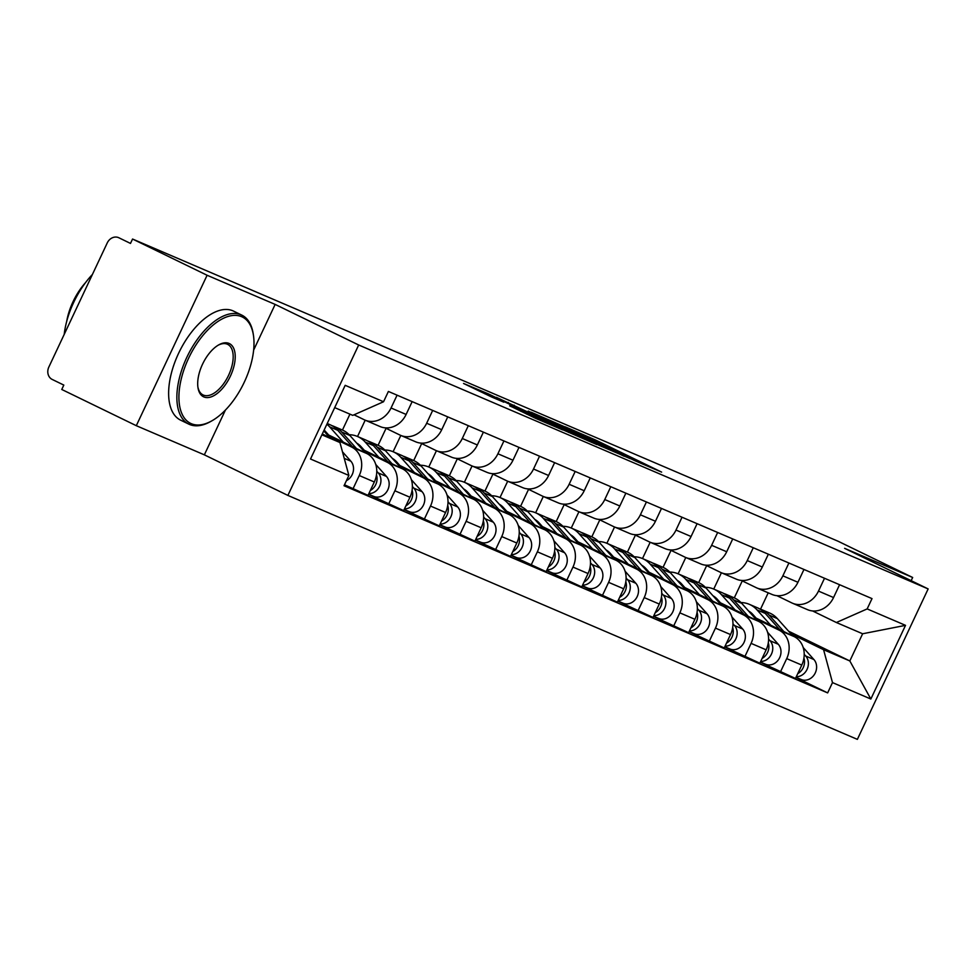 <?xml version="1.0" encoding="UTF-8"?>
<svg xmlns="http://www.w3.org/2000/svg" width="977" height="977" viewBox="0 0 977 977"><rect width="100%" height="100%" fill="white"/><g stroke="black" fill="none" stroke-linecap="round" stroke-linejoin="round"><path stroke-width="1.47" d="M635.099 460.814L661.624 472.111L595.433 439.955L565.268 426.839L635.099 460.814M509.713 405.773L535.64 418.364L562.715 429.929L488.549 393.963L463.538 383.46L491.883 397.102L503.839 402.194L485.117 392.864L502.642 400.851L551.736 424.885L509.676 405.858M358.681 344.991L275.148 304.409L207.1 275.258L132.554 239.035L838.119 541.258L912.665 577.48L844.616 548.341L928.15 588.923L358.681 344.991L287.885 495.424L857.366 739.369L928.15 588.923M599.426 445.475L630.36 458.726L564.169 426.57L531.183 412.245L599.426 445.475M596.935 444.62L564.572 430.552L496.328 397.321L546.949 420.94L555.083 424.397L528.215 411.097L596.935 444.62M207.1 275.258L136.304 425.691L61.759 389.469L63.823 385.085L52.208 379.442A9.697 8.329 -66.8 0 1 48.85 367.034L107.262 242.907A9.697 8.329 -66.8 0 1 118.571 237.631L118.876 237.777A9.697 8.329 -66.8 0 0 118.571 237.631M136.304 425.691L204.352 454.842L287.885 495.424M132.554 239.035L130.491 243.42L118.876 237.777M911.162 580.668L912.665 577.48M824.515 578.262L818.482 591.085A22.3 19.149 113.2 0 1 792.469 603.212L807.539 609.672A22.3 19.149 -66.8 0 0 833.552 597.545L839.585 584.722M713.735 589.07L721.405 572.766M755.368 618.612L778.962 630.08A22.3 19.149 113.2 0 1 786.705 658.632L801.775 665.081A22.3 19.149 -66.8 0 0 794.032 636.54L754 617.085M801.775 665.081L795.473 678.465L760.314 662.235M792.469 603.212A22.3 19.149 113.2 0 1 791.761 602.882L776.923 595.677M786.705 658.632L780.403 672.005M706.652 565.634L698.665 582.622M788.903 563.008L782.87 575.832A22.3 19.149 113.2 0 1 756.857 587.959L771.928 594.407A22.3 19.149 -66.8 0 0 797.94 582.28L803.973 569.457M678.111 573.817L685.781 557.513M724.69 646.982L759.862 663.2L766.151 649.827A22.3 19.149 -66.8 0 0 758.421 621.274L718.376 601.82M756.857 587.959A22.3 19.149 113.2 0 1 756.137 587.629L741.299 580.423M719.744 603.359L743.35 614.826A22.3 19.149 113.2 0 1 751.081 643.367L744.792 656.752M671.04 550.381L663.041 567.368M753.279 547.743L747.246 560.566A22.3 19.149 113.2 0 1 721.234 572.693L736.304 579.153A22.3 19.149 -66.8 0 0 762.316 567.026L768.349 554.203M642.487 558.563L650.169 542.259M689.066 631.728L724.238 647.946L730.527 634.562A22.3 19.149 -66.8 0 0 722.797 606.021L682.764 586.566M721.234 572.693A22.3 19.149 113.2 0 1 720.525 572.375L705.687 565.158M684.132 588.093L707.727 599.56A22.3 19.149 113.2 0 1 715.457 628.113L709.168 641.486M635.416 535.115L627.417 552.103M717.655 532.489L711.622 545.313A22.3 19.149 113.2 0 1 685.61 557.44L700.68 563.9A22.3 19.149 -66.8 0 0 726.693 551.761L732.726 538.95M606.876 543.297L614.545 526.994M653.454 616.463L688.614 632.681L694.916 619.308A22.3 19.149 -66.8 0 0 687.173 590.755L647.14 571.313M685.61 557.44A22.3 19.149 113.2 0 1 684.901 557.11L670.063 549.904M648.508 572.84L672.103 584.307A22.3 19.149 113.2 0 1 679.845 612.848L673.544 626.233M599.793 519.862L591.806 536.849M682.031 517.236L675.999 530.059A22.3 19.149 113.2 0 1 649.986 542.186L665.056 548.634A22.3 19.149 -66.8 0 0 691.069 536.507L697.102 523.684M571.252 528.044L578.921 511.74M617.83 601.209L653.002 617.427L659.292 604.055A22.3 19.149 -66.8 0 0 651.549 575.502L611.517 556.047M649.986 542.186A22.3 19.149 113.2 0 1 649.278 541.856L634.439 534.651M612.884 557.586L636.479 569.054A22.3 19.149 113.2 0 1 644.222 597.594L637.932 610.967M564.169 504.608L556.182 521.596M646.42 501.97L640.387 514.794A22.3 19.149 113.2 0 1 614.374 526.921L629.444 533.381A22.3 19.149 -66.8 0 0 655.457 521.254L661.49 508.431M535.628 512.791L543.297 496.475M582.207 585.944L617.379 602.174L623.668 588.789A22.3 19.149 -66.8 0 0 615.937 560.248L575.893 540.794M614.374 526.921A22.3 19.149 113.2 0 1 613.654 526.603L598.816 519.385M577.26 542.32L600.867 553.788A22.3 19.149 113.2 0 1 608.598 582.341L602.308 595.714M528.557 489.343L520.558 506.33M610.796 486.717L604.763 499.54A22.3 19.149 113.2 0 1 578.75 511.667L593.821 518.115A22.3 19.149 -66.8 0 0 619.833 505.988L625.866 493.177M500.004 497.525L507.686 481.221M546.583 570.69L581.755 586.908L588.044 573.536A22.3 19.149 -66.8 0 0 580.314 544.983L540.281 525.528M578.75 511.667A22.3 19.149 113.2 0 1 578.042 511.337L563.204 504.132M541.649 527.067L565.243 538.535A22.3 19.149 113.2 0 1 572.974 567.075L566.684 580.46M492.933 474.089L484.934 491.077M575.172 471.464L569.139 484.274A22.3 19.149 113.2 0 1 543.127 496.401L558.197 502.862A22.3 19.149 -66.8 0 0 584.209 490.735L590.242 477.912M464.393 482.272L472.062 465.968M510.971 555.437L546.131 571.655L552.432 558.282A22.3 19.149 -66.8 0 0 544.69 529.729L504.657 510.275M543.127 496.401A22.3 19.149 113.2 0 1 542.418 496.084L527.58 488.866M506.025 511.814L529.619 523.269A22.3 19.149 113.2 0 1 537.362 551.822L531.061 565.194M457.309 458.824L449.322 475.811M539.548 456.198L533.515 469.021A22.3 19.149 113.2 0 1 507.503 481.148L522.573 487.608A22.3 19.149 -66.8 0 0 548.585 475.481L554.618 462.658M428.769 467.006L436.438 450.702M475.347 540.171L510.519 556.389L516.809 543.017A22.3 19.149 -66.8 0 0 509.066 514.476L469.033 495.021M507.503 481.148A22.3 19.149 113.2 0 1 506.794 480.818L491.956 473.613M470.401 496.548L493.996 508.016A22.3 19.149 113.2 0 1 501.738 536.568L495.449 549.941M421.685 443.57L413.698 460.558M503.937 440.945L497.904 453.768A22.3 19.149 113.2 0 1 471.891 465.895L486.961 472.343A22.3 19.149 -66.8 0 0 512.974 460.216L519.007 447.393M384.791 449.982A29.09 24.987 113.2 0 1 393.096 451.728L400.814 435.449M439.723 524.918L474.895 541.136L481.185 527.763A22.3 19.149 -66.8 0 0 473.454 499.21L433.409 479.756M471.891 465.895A22.3 19.149 113.2 0 1 471.17 465.565L456.332 458.36M434.789 481.295L458.384 492.762A22.3 19.149 113.2 0 1 466.114 521.303L459.825 534.675M386.074 428.317L378.075 445.304M468.313 425.679L462.28 438.502A22.3 19.149 113.2 0 1 436.267 450.629L451.337 457.089A22.3 19.149 -66.8 0 0 477.35 444.962L483.383 432.139M357.533 436.499L365.203 420.195M404.099 509.652L439.271 525.882L445.573 512.498A22.3 19.149 -66.8 0 0 437.83 483.957L397.798 464.502M436.267 450.629A22.3 19.149 113.2 0 1 435.559 450.312L420.721 443.094M399.166 466.029L422.76 477.497A22.3 19.149 113.2 0 1 430.503 506.049L424.201 519.422M349.937 414.15L342.451 430.039M432.689 410.425L426.656 423.249A22.3 19.149 113.2 0 1 400.643 435.376L415.713 441.824A22.3 19.149 -66.8 0 0 441.726 429.697L447.759 416.886M368.488 494.399L403.648 510.617L409.949 497.244A22.3 19.149 -66.8 0 0 402.206 468.691L362.174 449.237M400.643 435.376A22.3 19.149 113.2 0 1 399.935 435.046L385.097 427.841M363.542 450.776L387.136 462.243A22.3 19.149 113.2 0 1 394.879 490.784L388.577 504.169M397.077 395.172L391.044 407.983A22.3 19.149 113.2 0 1 365.032 420.11L380.102 426.57A22.3 19.149 -66.8 0 0 406.114 414.443L412.147 401.62M344.478 484.787L368.036 495.363L374.325 481.991A22.3 19.149 -66.8 0 0 366.583 453.438L326.55 433.983M365.032 420.11A22.3 19.149 113.2 0 1 364.311 419.792L354.028 414.798M327.918 435.522L351.512 446.977A22.3 19.149 113.2 0 1 359.255 475.53L352.966 488.903M790.991 633.878L823.574 649.705L849.831 660.953L862.63 633.768L836.373 622.52L812.546 610.93M788.61 631.203L849.831 660.953L870.849 699.031L832.489 682.593L823.574 649.705M742.276 580.888L734.289 597.875M760.533 609.147L768.215 592.819M836.373 622.52L867.161 608.915L905.52 625.353L870.849 699.031M321.897 434.814L339.959 442.544L348.874 475.445L344.026 485.752L827.641 692.901L832.489 682.593M348.874 475.445L310.515 459.007L345.186 385.329L383.546 401.755L352.758 415.359L334.696 407.617M867.161 608.915L872.009 598.608L388.394 391.447L383.546 401.755M275.148 304.409L253.641 350.096M225.431 410.047L204.352 454.842M339.959 442.544L322.3 433.971M795.937 677.501L827.641 692.901M905.52 625.353L862.63 633.768M624.181 455.99L555.669 423.102L624.059 456.235M568.883 431.736L580.875 436.866L551.468 423.2L568.883 431.736L568.553 432.42M756.113 618.111L752.864 614.472A22.789 19.564 -66.8 0 0 748.529 610.955M749.738 612.31A22.789 19.564 113.2 0 1 750.69 612.42M740.993 602.565A29.09 24.987 113.2 0 1 749.298 604.311L757.517 607.828A29.09 24.987 113.2 0 1 765.247 613.409L779.658 629.554M749.298 604.311A29.09 24.987 113.2 0 1 757.016 609.892L770.694 625.195M803.924 658.071A12.115 10.405 113.2 0 1 797.733 673.666M751.191 613.935A22.789 19.564 113.2 0 1 752.339 613.91M759.422 608.756A29.09 24.987 113.2 0 1 761.401 609.489A29.09 24.987 113.2 0 1 769.119 615.083L783.896 631.606M761.401 609.489L769.62 613.019A29.09 24.987 113.2 0 1 777.35 618.6L792.86 635.966M804.218 654.358L805.695 656.007A12.115 10.405 113.2 0 1 807.149 669.196A12.115 10.405 113.2 0 1 796.304 676.695M803.192 647.531L813.914 659.536A12.115 10.405 113.2 0 1 814.415 674.484A12.115 10.405 113.2 0 1 801.152 679.491A12.115 10.405 113.2 0 1 800.761 679.308M720.489 602.846L717.24 599.219A22.789 19.564 -66.8 0 0 712.905 595.701M714.114 597.057A22.789 19.564 113.2 0 1 715.066 597.155M705.37 587.299A29.09 24.987 113.2 0 1 713.674 589.046L721.893 592.575A29.09 24.987 113.2 0 1 729.624 598.156L744.034 614.289M713.674 589.046A29.09 24.987 113.2 0 1 721.405 594.639L735.07 609.929M768.301 642.805A12.115 10.405 113.2 0 1 762.109 658.413M715.567 598.681A22.789 19.564 113.2 0 1 716.727 598.657M723.798 593.503A29.09 24.987 113.2 0 1 725.777 594.236A29.09 24.987 113.2 0 1 733.507 599.817L748.272 616.353M725.777 594.236L733.996 597.753A29.09 24.987 113.2 0 1 741.726 603.334L757.236 620.7M768.594 639.105L770.071 640.753A12.115 10.405 113.2 0 1 771.525 653.943A12.115 10.405 113.2 0 1 760.692 661.441M767.58 632.278L778.29 644.27A12.115 10.405 113.2 0 1 778.791 659.231A12.115 10.405 113.2 0 1 765.528 664.226A12.115 10.405 113.2 0 1 765.138 664.055M684.865 587.592L681.628 583.965A22.789 19.564 -66.8 0 0 677.281 580.436M678.502 581.791A22.789 19.564 113.2 0 1 679.442 581.901M669.758 572.046A29.09 24.987 113.2 0 1 678.05 573.792L686.281 577.309A29.09 24.987 113.2 0 1 694 582.903L708.41 599.035M678.05 573.792A29.09 24.987 113.2 0 1 685.781 579.373L699.447 594.675M732.677 627.552A12.115 10.405 113.2 0 1 726.497 643.147M679.955 583.428A22.789 19.564 113.2 0 1 681.103 583.403M688.174 578.237A29.09 24.987 113.2 0 1 690.153 578.982A29.09 24.987 113.2 0 1 697.883 584.564L712.648 601.087M690.153 578.982L698.372 582.5A29.09 24.987 113.2 0 1 706.102 588.081L721.612 605.447M732.97 623.839L734.448 625.5A12.115 10.405 113.2 0 1 735.913 638.689A12.115 10.405 113.2 0 1 725.068 646.176M731.956 617.024L742.679 629.017A12.115 10.405 113.2 0 1 743.167 643.965A12.115 10.405 113.2 0 1 729.904 648.972A12.115 10.405 113.2 0 1 729.526 648.801M241.637 316.682A59.145 30.275 115.9 0 0 188.598 358.254A59.145 30.275 115.9 0 0 191.284 423.688A59.145 30.275 115.9 0 0 211.936 420.794A59.145 30.275 115.9 0 0 253.446 335.355A59.145 30.275 115.9 0 0 241.637 316.682M211.936 420.794L210.702 421.49A60.598 31.02 -64.1 0 1 189.538 424.458A60.598 31.02 -64.1 0 1 188.854 424.152A60.598 31.02 -64.1 0 1 187.108 356.739A60.598 31.02 -64.1 0 1 241.136 314.814A60.598 31.02 -64.1 0 1 241.82 315.131A60.598 31.02 -64.1 0 1 253.238 333.951L253.446 335.355M229.045 343.428A29.579 15.143 -64.1 0 1 230.389 376.145A29.579 15.143 -64.1 0 1 203.875 396.943A29.579 15.143 -64.1 0 1 197.965 387.6A29.579 15.143 -64.1 0 1 218.726 344.881A29.579 15.143 -64.1 0 1 229.045 343.428M197.867 386.88A28.125 14.399 115.9 0 0 203.045 394.928A28.125 14.399 115.9 0 0 203.363 395.074A28.125 14.399 115.9 0 0 228.435 375.62A28.125 14.399 115.9 0 0 227.629 344.344A28.125 14.399 115.9 0 0 227.311 344.197A28.125 14.399 115.9 0 0 218.091 345.247M64.201 334.403A60.598 31.02 -64.1 0 1 92.412 274.464M66.692 321.433A43.635 22.337 -64.1 0 1 85.585 282.573M188.854 424.152L180.611 420.147A60.598 31.02 -64.1 0 1 178.864 352.746A60.598 31.02 -64.1 0 1 232.892 310.808A60.598 31.02 -64.1 0 1 233.576 311.126L241.82 315.131M649.253 572.339L646.005 568.699A22.789 19.564 -66.8 0 0 641.669 565.182M642.878 566.538A22.789 19.564 113.2 0 1 643.831 566.648M634.134 556.78A29.09 24.987 113.2 0 1 642.439 558.539L650.658 562.056A29.09 24.987 113.2 0 1 658.376 567.637L672.799 583.77M642.439 558.539A29.09 24.987 113.2 0 1 650.157 564.12L663.823 579.422M697.065 612.298A12.115 10.405 113.2 0 1 690.873 627.893M644.332 568.162A22.789 19.564 113.2 0 1 645.479 568.138M652.551 562.984A29.09 24.987 113.2 0 1 654.541 563.717A29.09 24.987 113.2 0 1 662.259 569.298L677.024 585.834M654.541 563.717L662.76 567.234A29.09 24.987 113.2 0 1 670.478 572.827L686.001 590.193M697.358 608.586L698.836 610.234A12.115 10.405 113.2 0 1 700.289 623.424A12.115 10.405 113.2 0 1 689.444 630.922M696.332 601.759L707.055 613.764A12.115 10.405 113.2 0 1 707.556 628.712A12.115 10.405 113.2 0 1 694.293 633.719A12.115 10.405 113.2 0 1 693.902 633.536M613.629 557.073L610.381 553.446A22.789 19.564 -66.8 0 0 606.045 549.917M607.254 551.284A22.789 19.564 113.2 0 1 608.207 551.382M598.51 541.527A29.09 24.987 113.2 0 1 606.815 543.273L615.034 546.802A29.09 24.987 113.2 0 1 622.764 552.384L637.175 568.516M606.815 543.273A29.09 24.987 113.2 0 1 614.545 548.866L628.211 564.156M661.441 597.032A12.115 10.405 113.2 0 1 655.249 612.64M608.708 552.909A22.789 19.564 113.2 0 1 609.856 552.884M616.939 547.731A29.09 24.987 113.2 0 1 618.917 548.463A29.09 24.987 113.2 0 1 626.636 554.044L641.413 570.568M618.917 548.463L627.136 551.981A29.09 24.987 113.2 0 1 634.867 557.562L650.377 574.928M661.734 593.32L663.212 594.981A12.115 10.405 113.2 0 1 664.665 608.17A12.115 10.405 113.2 0 1 653.821 615.669M660.708 586.505L671.431 598.498A12.115 10.405 113.2 0 1 671.932 613.446A12.115 10.405 113.2 0 1 658.669 618.453A12.115 10.405 113.2 0 1 658.278 618.282M578.005 541.82L574.769 538.18A22.789 19.564 -66.8 0 0 570.421 534.663M571.63 536.019A22.789 19.564 113.2 0 1 572.583 536.129M562.886 526.273A29.09 24.987 113.2 0 1 571.191 528.02L579.41 531.537A29.09 24.987 113.2 0 1 587.14 537.118L601.551 553.263M571.191 528.02A29.09 24.987 113.2 0 1 578.921 533.601L592.587 548.903M625.817 581.779A12.115 10.405 113.2 0 1 619.626 597.374M573.096 537.655A22.789 19.564 113.2 0 1 574.244 537.631M581.315 532.465A29.09 24.987 113.2 0 1 583.293 533.198A29.09 24.987 113.2 0 1 591.024 538.791L605.789 555.315M583.293 533.198L591.512 536.727A29.09 24.987 113.2 0 1 599.243 542.308L614.753 559.674M626.11 578.066L627.588 579.727A12.115 10.405 113.2 0 1 629.041 592.905A12.115 10.405 113.2 0 1 618.209 600.403M625.097 571.252L635.807 583.245A12.115 10.405 113.2 0 1 636.308 598.193A12.115 10.405 113.2 0 1 623.045 603.2A12.115 10.405 113.2 0 1 622.654 603.017M542.382 526.554L539.145 522.927A22.789 19.564 -66.8 0 0 534.798 519.41M536.019 520.765A22.789 19.564 113.2 0 1 536.959 520.863M527.275 511.008A29.09 24.987 113.2 0 1 535.579 512.766L543.798 516.283A29.09 24.987 113.2 0 1 551.516 521.865L565.927 537.997M535.579 512.766A29.09 24.987 113.2 0 1 543.297 518.347L556.963 533.637M590.206 566.526A12.115 10.405 113.2 0 1 584.014 582.121M537.472 522.39A22.789 19.564 113.2 0 1 538.62 522.365M545.691 517.212A29.09 24.987 113.2 0 1 547.67 517.944A29.09 24.987 113.2 0 1 555.4 523.525L570.165 540.061M547.67 517.944L555.901 521.462A29.09 24.987 113.2 0 1 563.619 527.055L579.129 544.409M590.487 562.813L591.964 564.462A12.115 10.405 113.2 0 1 593.43 577.651A12.115 10.405 113.2 0 1 582.585 585.15M589.473 555.986L600.196 567.979A12.115 10.405 113.2 0 1 600.684 582.939A12.115 10.405 113.2 0 1 587.421 587.946A12.115 10.405 113.2 0 1 587.043 587.763M506.77 511.301L503.521 507.674A22.789 19.564 -66.8 0 0 499.186 504.144M500.395 505.5A22.789 19.564 113.2 0 1 501.348 505.61M491.651 495.754A29.09 24.987 113.2 0 1 499.955 497.501L508.174 501.018A29.09 24.987 113.2 0 1 515.893 506.611L530.316 522.744M499.955 497.501A29.09 24.987 113.2 0 1 507.674 503.082L521.339 518.384M554.582 551.26A12.115 10.405 113.2 0 1 548.39 566.855M501.848 507.136A22.789 19.564 113.2 0 1 502.996 507.112M510.067 501.946A29.09 24.987 113.2 0 1 512.058 502.691A29.09 24.987 113.2 0 1 519.776 508.272L534.541 524.796M512.058 502.691L520.277 506.208A29.09 24.987 113.2 0 1 527.995 511.789L543.517 529.155M554.875 547.547L556.353 549.208A12.115 10.405 113.2 0 1 557.806 562.398A12.115 10.405 113.2 0 1 546.961 569.884M553.849 540.733L564.572 552.726A12.115 10.405 113.2 0 1 565.072 567.674A12.115 10.405 113.2 0 1 551.81 572.681A12.115 10.405 113.2 0 1 551.419 572.51M471.146 496.047L467.898 492.408A22.789 19.564 -66.8 0 0 463.562 488.891M464.771 490.246A22.789 19.564 113.2 0 1 465.724 490.356M456.027 480.501A29.09 24.987 113.2 0 1 464.331 482.247L472.55 485.764A29.09 24.987 113.2 0 1 480.281 491.346L494.692 507.478M464.331 482.247A29.09 24.987 113.2 0 1 472.062 487.828L485.728 503.131M518.958 536.007A12.115 10.405 113.2 0 1 512.766 551.602M466.224 491.871A22.789 19.564 113.2 0 1 467.372 491.846M474.456 486.693A29.09 24.987 113.2 0 1 476.434 487.425A29.09 24.987 113.2 0 1 484.165 493.006L498.929 509.542M476.434 487.425L484.653 490.955A29.09 24.987 113.2 0 1 492.384 496.536L507.893 513.902M519.251 532.294L520.729 533.943A12.115 10.405 113.2 0 1 522.182 547.132A12.115 10.405 113.2 0 1 511.35 554.631M518.237 525.467L528.948 537.472A12.115 10.405 113.2 0 1 529.449 552.42A12.115 10.405 113.2 0 1 516.186 557.427A12.115 10.405 113.2 0 1 515.795 557.244M435.522 480.782L432.286 477.155A22.789 19.564 -66.8 0 0 427.938 473.625M429.159 474.993A22.789 19.564 113.2 0 1 430.1 475.091M420.403 465.235A29.09 24.987 113.2 0 1 428.708 466.982L436.927 470.511A29.09 24.987 113.2 0 1 444.657 476.092L459.068 492.225M428.708 466.982A29.09 24.987 113.2 0 1 436.438 472.575L450.104 487.865M483.334 520.741A12.115 10.405 113.2 0 1 477.155 536.349M430.613 476.617A22.789 19.564 113.2 0 1 431.761 476.593M438.832 471.439A29.09 24.987 113.2 0 1 440.81 472.172A29.09 24.987 113.2 0 1 448.541 477.753L463.306 494.289M440.81 472.172L449.029 475.689A29.09 24.987 113.2 0 1 456.76 481.27L472.27 498.636M483.627 517.028L485.105 518.689A12.115 10.405 113.2 0 1 486.558 531.879A12.115 10.405 113.2 0 1 475.726 539.377M482.614 510.214L493.324 522.207A12.115 10.405 113.2 0 1 493.825 537.167A12.115 10.405 113.2 0 1 480.562 542.162A12.115 10.405 113.2 0 1 480.183 541.991M399.898 465.528L396.662 461.901A22.789 19.564 -66.8 0 0 392.314 458.372M393.536 459.727A22.789 19.564 113.2 0 1 394.476 459.837M409.033 460.839L400.814 457.309A29.09 24.987 113.2 0 0 393.096 451.728L401.315 455.245A29.09 24.987 113.2 0 1 409.033 460.839L423.444 476.971M400.814 457.309L414.48 472.612M447.722 505.488A12.115 10.405 113.2 0 1 441.531 521.083M394.989 461.364A22.789 19.564 113.2 0 1 396.137 461.339M403.208 456.174A29.09 24.987 113.2 0 1 405.199 456.906A29.09 24.987 113.2 0 1 412.917 462.5L427.682 479.023M405.199 456.906L413.418 460.436A29.09 24.987 113.2 0 1 421.136 466.017L436.646 483.383M448.003 501.775L449.493 503.436A12.115 10.405 113.2 0 1 450.947 516.613A12.115 10.405 113.2 0 1 440.102 524.112M446.99 494.96L457.712 506.953A12.115 10.405 113.2 0 1 458.201 521.901A12.115 10.405 113.2 0 1 444.938 526.908A12.115 10.405 113.2 0 1 444.559 526.737M364.287 450.263L361.038 446.636A22.789 19.564 -66.8 0 0 356.703 443.118M357.912 444.474A22.789 19.564 113.2 0 1 358.864 444.584M349.168 434.716A29.09 24.987 113.2 0 1 357.472 436.475L365.691 439.992A29.09 24.987 113.2 0 1 373.422 445.573L387.832 461.706M357.472 436.475A29.09 24.987 113.2 0 1 365.19 442.056L378.856 457.346M412.099 490.234A12.115 10.405 113.2 0 1 405.907 505.83M359.365 446.098A22.789 19.564 113.2 0 1 360.513 446.074M367.584 440.92A29.09 24.987 113.2 0 1 369.575 441.653A29.09 24.987 113.2 0 1 377.293 447.234L392.058 463.77M369.575 441.653L377.794 445.17A29.09 24.987 113.2 0 1 385.512 450.763L401.034 468.117M412.392 486.522L413.869 488.17A12.115 10.405 113.2 0 1 415.323 501.36A12.115 10.405 113.2 0 1 404.478 508.858M411.366 479.695L422.088 491.7A12.115 10.405 113.2 0 1 422.589 506.648A12.115 10.405 113.2 0 1 409.326 511.655A12.115 10.405 113.2 0 1 408.936 511.472M328.663 435.009L325.414 431.382A22.789 19.564 -66.8 0 0 324.132 430.075M327.222 423.505L330.067 424.739A29.09 24.987 113.2 0 1 337.798 430.32L352.208 446.452M326.88 424.238A29.09 24.987 113.2 0 1 329.579 426.79L343.245 442.092M376.475 474.969A12.115 10.405 113.2 0 1 370.283 490.564M329.786 437.611L323.753 430.857A22.789 19.564 113.2 0 1 324.901 430.82M331.972 425.654A29.09 24.987 113.2 0 1 333.951 426.399A29.09 24.987 113.2 0 1 341.681 431.981L356.446 448.504M333.951 426.399L342.17 429.917A29.09 24.987 113.2 0 1 349.9 435.498L365.41 452.864M376.768 471.256L378.246 472.917A12.115 10.405 113.2 0 1 379.699 486.106A12.115 10.405 113.2 0 1 368.866 493.593M375.754 464.441L386.465 476.434A12.115 10.405 113.2 0 1 386.965 491.382A12.115 10.405 113.2 0 1 373.702 496.389A12.115 10.405 113.2 0 1 373.312 496.218M342.463 451.801L350.841 461.181A12.115 10.405 113.2 0 1 346.408 480.684M394.879 490.784L409.949 497.244M430.503 506.049L445.573 512.498M466.114 521.303L481.185 527.763M501.738 536.568L516.809 543.017M537.362 551.822L552.432 558.282M572.974 567.075L588.044 573.536M608.598 582.341L623.668 588.789M644.222 597.594L659.292 604.055M679.845 612.848L694.916 619.308M715.457 628.113L730.527 634.562M751.081 643.367L766.151 649.827M359.255 475.53L374.325 481.991M351.512 446.977L366.583 453.438M387.136 462.243L402.206 468.691M426.656 423.249L441.726 429.697M422.76 477.497L437.83 483.957M462.28 438.502L477.35 444.962M458.384 492.762L473.454 499.21M497.904 453.768L512.974 460.216M493.996 508.016L509.066 514.476M533.515 469.021L548.585 475.481M529.619 523.269L544.69 529.729M569.139 484.274L584.209 490.735M565.243 538.535L580.314 544.983M604.763 499.54L619.833 505.988M600.867 553.788L615.937 560.248M640.387 514.794L655.457 521.254M636.479 569.054L651.549 575.502M675.999 530.059L691.069 536.507M672.103 584.307L687.173 590.755M711.622 545.313L726.693 551.761M707.727 599.56L722.797 606.021M747.246 560.566L762.316 567.026M743.35 614.826L758.421 621.274M782.87 575.832L797.94 582.28M778.962 630.08L794.032 636.54M818.482 591.085L833.552 597.545M391.044 407.983L406.114 414.443M589.216 437.855L589.522 437.207M595.091 440.7L595.433 439.955M561.934 427.254L562.276 426.522M601.649 446.538L601.991 445.817M507.979 403.049L508.272 402.414M513.841 405.895L514.195 405.15M540.684 418.938L541.038 418.193M546.558 421.783L546.949 420.94M553.19 425.007L553.532 424.274M520.741 411.256L521.034 410.621M526.603 414.101L526.957 413.369M533.894 417.582L534.211 416.886M490.32 396.406L490.649 395.722M765.247 613.409L757.016 609.892M777.35 618.6L769.119 615.083M813.914 659.536L805.695 656.007M729.624 598.156L721.405 594.639M741.726 603.334L733.507 599.817M778.29 644.27L770.071 640.753M694 582.903L685.781 579.373M706.102 588.081L697.883 584.564M742.679 629.017L734.448 625.5M658.376 567.637L650.157 564.12M670.478 572.827L662.259 569.298M707.055 613.764L698.836 610.234M622.764 552.384L614.545 548.866M634.867 557.562L626.636 554.044M671.431 598.498L663.212 594.981M587.14 537.118L578.921 533.601M599.243 542.308L591.024 538.791M635.807 583.245L627.588 579.727M551.516 521.865L543.297 518.347M563.619 527.055L555.4 523.525M600.196 567.979L591.964 564.462M515.893 506.611L507.674 503.082M527.995 511.789L519.776 508.272M564.572 552.726L556.353 549.208M480.281 491.346L472.062 487.828M492.384 496.536L484.165 493.006M528.948 537.472L520.729 533.943M444.657 476.092L436.438 472.575M456.76 481.27L448.541 477.753M493.324 522.207L485.105 518.689M421.136 466.017L412.917 462.5M457.712 506.953L449.493 503.436M373.422 445.573L365.19 442.056M385.512 450.763L377.293 447.234M422.088 491.7L413.869 488.17M337.798 430.32L329.579 426.79M349.9 435.498L341.681 431.981M386.465 476.434L378.246 472.917M350.841 461.181L344.246 458.347M555.254 424.006L555.669 423.102M551.101 423.994L551.468 423.2M484.714 393.743L485.117 392.864M801.152 679.491L796.023 677.293M765.528 664.226L760.411 662.04M729.904 648.972L724.787 646.774M694.293 633.719L689.164 631.521M658.669 618.453L653.54 616.267M623.045 603.2L617.928 601.002M587.421 587.946L582.304 585.748M551.81 572.681L546.68 570.483M516.186 557.427L511.056 555.229M480.562 542.162L475.445 539.976M444.938 526.908L439.821 524.71M409.326 511.655L404.197 509.457M373.702 496.389L368.585 494.203"/></g></svg>
